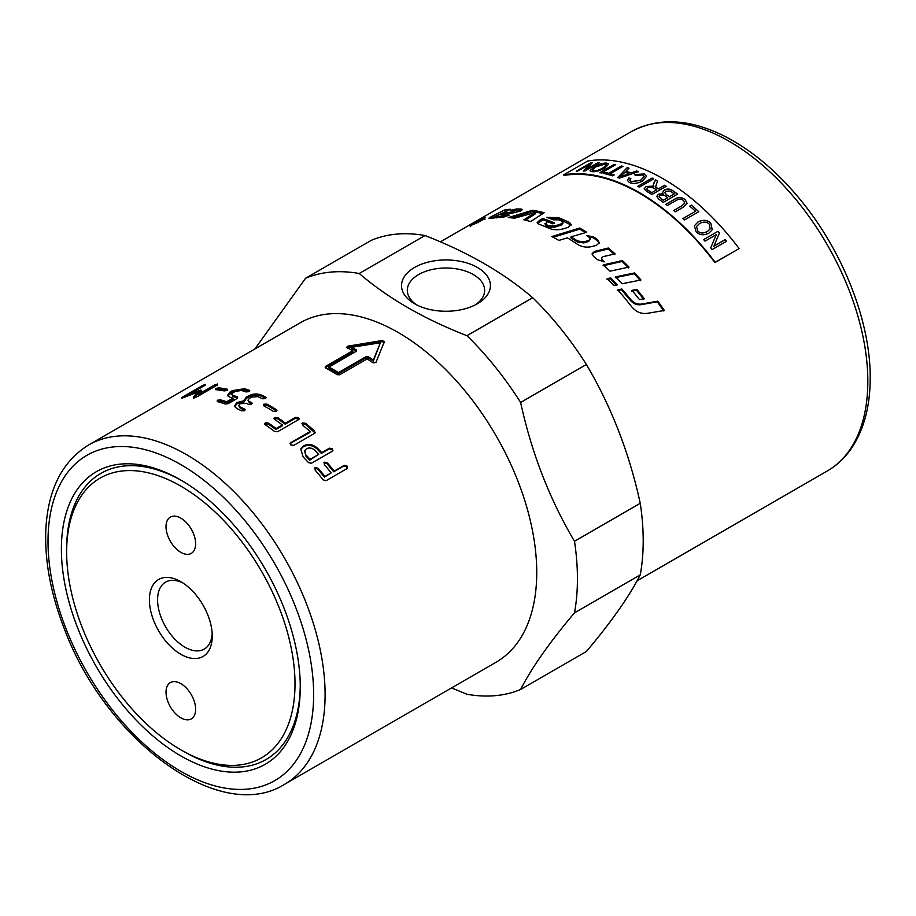 <?xml version="1.0" encoding="UTF-8"?>
<svg xmlns="http://www.w3.org/2000/svg" width="916" height="916" viewBox="0 0 916 916"><rect width="100%" height="100%" fill="white"/><g stroke="black" fill="none" stroke-linecap="round" stroke-linejoin="round"><path stroke-width="1.37" d="M599.156 243.278L597.633 240.874L593.362 237.828L588.038 236.5M590.339 238.984L588.576 241.549L583.652 242.9L577.423 242.007L570.977 237.92L571 236.832A195.932 113.126 60 0 1 577.492 240.942L583.755 241.847L588.679 240.507L590.339 238.984L589.446 237.45A195.932 113.126 -120 0 0 586.744 235.63L593.465 236.786A195.932 113.126 60 0 1 597.759 239.855L599.282 242.786L596.396 245.385L591.61 246.622C586.366 247.709 581.614 246.919 577.332 244.229A195.932 113.126 -120 0 0 567.428 237.874L558.852 240.416A195.932 113.126 -120 0 0 551.856 236.546L579.725 228.027A195.932 113.126 60 0 1 586.721 232.298L571 236.832M585.519 232.63L579.725 229.137L553.207 237.267M579.725 229.137L579.725 228.027M521.651 210.291L514.174 210.634M514.002 211.504L513.258 212.707L508.529 214.023M507.155 210.92L490.976 218.294M505.346 216.645L501.945 217.332M502.792 214.207L502.392 213.176A195.932 113.126 60 0 1 508.082 212.787L512.823 211.481L513.567 210.268A195.932 113.126 -120 0 0 510.842 210.371L516.384 208.985A195.932 113.126 60 0 1 521.204 209.054C522.75 209.34 522.36 210.062 520.025 211.23L508.724 213.989A195.932 113.126 -120 0 0 499.632 214.504L496.254 216.817A195.932 113.126 60 0 1 499.312 216.554L503.239 215.455A195.932 113.126 60 0 1 509.09 215.443L500.376 217.47A195.932 113.126 -120 0 0 489.877 218.466L488.904 218.397M521.605 210.291L521.204 209.054L522.143 209.455M514.54 211.676L513.567 210.268M505.208 211.207L504.693 209.982A195.932 113.126 60 0 1 510.681 209.249L502.392 213.176M489.877 218.466C488.205 218.626 488.755 217.962 491.526 216.497L504.693 209.982M503.685 216.691L503.239 215.455M496.232 217.951L495.739 216.726L496.598 217.665M617.281 290.612L621.46 289.777L630.265 300.242C633.277 303.7 636.826 305.177 640.891 304.707L657.276 301.788L663.768 310.993M621.46 289.777L621.884 289.021A195.932 113.126 60 0 1 630.746 299.555C633.78 303.036 637.33 304.547 641.406 304.078L657.825 301.192A195.932 113.126 60 0 1 664.352 310.467L646.845 313.409C640.948 314.028 635.83 311.738 631.49 306.528A195.932 113.126 -120 0 0 617.693 289.845L621.884 289.021M657.276 301.788L657.825 301.192M571.103 225.084L558.657 218.787L549.005 218.168M562.882 222.267L562.974 223.412L561.313 225.004L554.833 227.145L549.497 227.099L545.833 225.599L544.917 223.664L545.684 224.42A195.932 113.126 60 0 1 549.371 225.943L554.73 225.989L561.222 223.847L562.882 222.267L561.989 221.271A195.932 113.126 -120 0 0 558.657 219.817L553.447 219.84A195.932 113.126 -120 0 0 546.772 217.39L558.508 217.619A195.932 113.126 60 0 1 569.603 222.588L571.172 224.523L568.275 227.294L563.477 228.794C558.21 230.214 553.447 230.053 549.165 228.324A195.932 113.126 -120 0 0 538.86 224.18L537.142 222.645L540.463 219.542L543.005 218.615A195.932 113.126 60 0 1 554.718 223.046L552.577 223.767A195.932 113.126 -120 0 0 547.745 221.809L546.371 222.302L545.833 225.599M553.253 223.538L543.211 219.806L537.394 223.218M543.211 219.806L543.005 218.615M525.475 220.195L535.608 213.657L535.322 212.443L514.552 218.203A195.932 113.126 -120 0 0 508.277 217.607L532.585 210.233A195.932 113.126 60 0 1 544.127 212.764L530.662 221.546A195.932 113.126 -120 0 0 523.872 219.84L535.322 212.443M511.643 217.871L532.906 211.459L542.89 213.577M532.906 211.459L532.585 210.233M471.545 225.038C478.106 222.416 482.389 220.149 484.369 218.226C484.358 217.058 469.381 225.164 470.068 225.405L471.545 225.038M470.904 225.405L469.278 225.817C468.534 225.576 485.148 216.519 485.182 217.836C482.972 219.989 478.221 222.508 470.904 225.405M614.842 254.751L608.075 248.98L594.45 252.392L592.125 254.087M603.106 261.85L602.098 260.957L601.526 258.037L602.339 260.029A195.932 113.126 60 0 1 604.354 261.816L597.427 259.675A195.932 113.126 -120 0 0 593.431 256.32L592.16 253.583L594.621 251.408L608.27 248.018A195.932 113.126 60 0 1 615.083 253.835L603.163 256.652L601.526 258.037M608.075 248.98L608.27 248.018M628.674 267.919L622.124 261.449L603.06 265.8M609.999 271.182A195.932 113.126 -120 0 0 603.323 264.896L622.422 260.568A195.932 113.126 60 0 1 629.017 267.083L609.999 271.182M622.124 261.449L622.422 260.568M615.3 277.685L634.216 273.724L640.513 280.743M622.09 283.742A195.932 113.126 -120 0 0 615.644 276.861L634.593 272.934A195.932 113.126 60 0 1 640.937 279.998L622.09 283.742M634.216 273.724L634.593 272.934M631.513 291.07L636.368 290.132L643.788 299.36M639.471 299.589A195.932 113.126 -120 0 0 631.96 290.349L636.826 289.422A195.932 113.126 60 0 1 644.292 298.719L639.471 299.589M636.368 290.132L636.826 289.422M616.812 285.517L610.388 278.727L606.873 279.483M610.732 277.903A195.932 113.126 60 0 1 617.189 284.727L613.697 285.437A195.932 113.126 -120 0 0 607.205 278.647L610.732 277.903L610.388 278.727M478.244 221.649L478.175 221.512A195.932 113.126 -120 0 0 476.686 222.038L474.282 223.389A195.932 113.126 60 0 1 475.942 222.806L478.175 221.512M481.953 219.336A195.932 113.126 60 0 1 482.652 219.096L475.908 223A195.932 113.126 -120 0 0 473.572 223.813L478.06 220.802A195.932 113.126 60 0 1 478.908 220.458L478.141 221.351A195.932 113.126 60 0 1 478.954 221.065L482.022 219.462M477.866 221.626L478.198 220.996M715.178 262.262L738.811 248.786L714.915 262.583A195.932 113.126 -120 0 0 564.004 175.448L563.741 174.83A196.608 113.515 60 0 1 715.178 262.262L714.915 262.583M359.232 273.495C388.121 298.272 424.028 319.008 466.954 335.68L532.711 297.723C503.823 272.934 467.916 252.209 424.99 235.526A232.424 134.183 -120 0 0 371.324 240.324L305.555 278.281A232.424 134.183 -120 0 1 359.232 273.495L424.99 235.526M254.866 348.985L305.555 278.281M520.631 689.473L586.389 651.505C611.361 621.907 629.315 596.362 640.25 574.87L574.492 612.838C549.52 642.437 531.566 667.982 520.631 689.473A232.424 134.183 -120 0 1 466.954 694.259L451.542 687.927M574.492 612.838A232.424 134.183 -120 0 0 577.435 578.763A232.424 134.183 -120 0 0 574.492 541.276L640.25 503.308C629.315 452.985 611.361 406.715 586.389 364.488A232.424 134.183 -120 0 0 532.711 297.723M284.521 784.348L496.163 662.165A195.932 113.126 -120 0 0 536.742 572.466A195.932 113.126 -120 0 0 451.222 375.285A195.932 113.126 -120 0 0 300.23 322.787L88.589 444.981C62.025 461.481 47.758 489.9 45.8 530.25C44.655 561.142 50.815 593.969 64.303 628.72C105.523 739.945 219.737 825.213 284.521 784.348A195.932 113.126 -120 0 0 325.1 694.66A195.932 113.126 -120 0 0 239.58 497.48A195.932 113.126 -120 0 0 88.589 444.981M586.389 364.488L520.631 402.456C531.566 452.779 549.52 499.06 574.492 541.276M520.631 402.456A232.424 134.183 -120 0 0 466.954 335.68M300.253 685.408A165.189 95.379 60 0 1 183.452 751.338L180.818 749.826A161.479 93.226 60 0 1 66.639 552.05A161.479 93.226 60 0 1 180.818 486.133A161.479 93.226 60 0 1 295.009 683.897A161.479 93.226 60 0 1 180.818 749.826L183.452 751.338M300.265 686.931A168.91 97.52 60 0 1 180.818 755.895A168.91 97.52 60 0 1 61.383 549.016A168.91 97.52 60 0 1 180.83 480.064A168.91 97.52 60 0 1 300.265 686.931M66.639 552.05L66.639 549.016A165.189 95.379 60 0 1 182.147 480.831M640.25 574.87A232.424 134.183 -120 0 0 643.204 540.795A232.424 134.183 -120 0 0 640.25 503.308M414.547 303.746L414.547 303.746A44.449 25.659 180 0 1 414.547 267.461A44.449 25.659 180 0 1 477.396 267.461A44.449 25.659 180 0 1 477.408 303.746A44.449 25.659 180 0 1 414.547 303.746L414.547 303.746M475.209 304.925A38.667 22.328 0 0 0 484.633 290.326A38.667 22.328 0 0 0 445.978 268.01A38.667 22.328 0 0 0 407.311 290.326A38.667 22.328 0 0 0 416.734 304.925M328.924 367.064A195.932 113.126 60 0 1 338.473 372.583L365.953 356.725L368.335 356.782A195.932 113.126 60 0 1 373.362 360.034L380.38 342.779L351.366 347.336A195.932 113.126 60 0 1 356.393 349.889L356.393 351.206L328.924 367.064L328.959 368.186A194.581 112.347 60 0 1 338.451 373.671L365.919 357.812L368.301 357.858A194.581 112.347 60 0 1 373.293 361.087L380.38 342.779M351.366 347.336L351.446 348.481A194.581 112.347 60 0 1 356.439 351.011L356.393 351.206M306.184 455.195A195.932 113.126 60 0 1 310.123 459.34L318.676 454.393A195.932 113.126 -120 0 0 314.738 450.26C312.093 447.913 309.345 447.409 306.482 448.737L304.833 450.535L305.841 456.019A194.581 112.347 60 0 1 309.745 460.13L318.676 454.393M183.292 397.727L181.517 398.231L181.712 397.51L202.55 385.476L205.402 384.434L205.184 385.189L188.513 394.807L201.016 390.01L198.074 394.475L214.733 384.846L217.665 383.999L217.516 384.949L196.677 396.983L193.31 397.326L197.009 392.323L183.292 397.727M181.517 398.231L181.712 397.51L181.975 398.151M205.402 384.434L205.184 385.189M201.245 390.64L201.016 390.01L201.383 390.479M217.665 383.999L217.516 384.949M215.924 389.644L215.615 388.579L218.569 387.834A195.932 113.126 60 0 1 227.271 389.174L227.179 390.365L224.225 390.937A195.932 113.126 -120 0 0 215.512 389.598L215.615 388.579L215.512 389.598M227.511 390.147L227.271 389.174L227.179 390.365M227.775 395.895L232.675 391.842L244.744 389.918L249.232 391.372L249.049 390.182L249.015 391.601L245.992 391.945A195.932 113.126 -120 0 0 241.492 390.491L235.378 391.407L233.053 392.746L231.771 394.464L232.962 395.414A195.932 113.126 60 0 1 237.462 396.868L237.439 398.288L228.153 403.647L225.141 403.99A195.932 113.126 -120 0 0 217.275 401.551L217.31 400.281L220.321 399.8A195.932 113.126 60 0 1 226.687 401.723L232.916 398.128A195.932 113.126 -120 0 0 229.893 397.166L227.523 395.323L230.088 391.968L232.412 390.628L244.526 388.716A195.932 113.126 60 0 1 249.049 390.182L249.793 390.743M231.771 394.464L233.179 396.617L237.656 398.059L237.462 396.868L237.439 398.288M217.275 401.551L217.31 400.281L217.561 401.494L220.561 401.002L226.882 402.914L226.687 401.723M247.996 400.212L249.358 402.697L251.648 403.75L251.556 402.605L251.556 404.208L248.511 404.357A195.932 113.126 -120 0 0 246.198 403.303L239.992 403.784L238.721 405.57L239.969 406.899A195.932 113.126 60 0 1 244.595 409.063L244.595 410.7L241.549 410.815A195.932 113.126 -120 0 0 236.923 408.662L234.427 406.063L236.958 402.548L243.908 400.784L246.232 397.189L248.557 395.849C252.679 393.777 256.766 393.445 260.831 394.853A195.932 113.126 60 0 1 265.457 397.017L265.457 398.655L262.411 398.781A195.932 113.126 -120 0 0 257.785 396.617L251.602 397.086L249.278 398.426L247.996 400.212L249.255 401.54A195.932 113.126 60 0 1 251.556 402.605L252.324 403.326M238.721 405.57L240.084 408.055L244.675 410.208L244.595 409.063L245.362 409.818M234.576 406.635L237.107 403.716L244.045 401.964L243.782 400.303M244.045 401.964L246.381 398.368L248.705 397.017C252.827 394.945 256.904 394.613 260.934 396.01L265.537 398.162L265.457 397.017L266.224 397.773M263.464 405.605L263.865 404.174L266.945 404.116A195.932 113.126 60 0 1 276.22 409.544L276.964 410.494L276.197 411.387L273.174 411.307A195.932 113.126 -120 0 0 263.888 405.88L263.865 404.174L263.888 405.88M298.479 417.627L298.456 419.677L277.594 431.722L274.571 431.436A195.932 113.126 -120 0 0 265.365 424.761L264.598 423.719L265.354 422.849L268.411 423.009A195.932 113.126 60 0 1 276.094 428.516L282.323 424.921A195.932 113.126 -120 0 0 274.64 419.402L273.873 418.36L274.628 417.49L277.697 417.65A195.932 113.126 60 0 1 285.38 423.169L295.421 417.364L298.479 417.627M299.223 418.83L298.456 419.677M314.566 433.36L293.727 445.394L290.738 444.913L290.773 442.703L310.1 431.55A195.932 113.126 -120 0 0 302.578 425.081L302.589 422.974L305.635 423.318A195.932 113.126 60 0 1 314.635 431.127L314.566 433.36L315.31 432.57M290.04 443.493L309.848 432.466L310.1 431.55M301.845 423.799L302.589 422.974L302.406 423.936L305.429 424.28L315.047 432.993M346.855 347.702L347.668 346.191L382.27 340.512L384.319 341.691L375.926 362.507L373.098 362.85A195.932 113.126 -120 0 0 367.144 358.912L339.676 374.77L337.283 374.701A195.932 113.126 -120 0 0 325.34 367.808L325.34 366.503L352.82 350.645A195.932 113.126 -120 0 0 346.855 347.702L346.374 347.153M325.34 367.808L325.34 366.503L325.226 367.74M347.118 466.084L346.901 468.649L326.039 480.694L323.211 479.892A195.932 113.126 -120 0 0 315.081 470.045L315.219 467.584L318.127 468.282A195.932 113.126 60 0 1 324.94 476.469L331.168 472.874A195.932 113.126 -120 0 0 324.356 464.687L324.504 462.225L327.413 462.924A195.932 113.126 60 0 1 334.214 471.11L344.256 465.317L347.118 466.084M347.496 468.156L346.901 468.649M314.566 468.19L315.219 467.584L314.795 468.328L317.703 469.015L324.459 477.144L324.94 476.469M323.84 462.832L324.504 462.225L324.081 462.969L326.978 463.656L333.733 471.797L334.214 471.11M311.394 463.278L308.486 462.614A195.932 113.126 -120 0 0 303.139 456.958L300.757 449.069L303.574 445.897C308.474 443.436 313.215 444.306 317.795 448.496A195.932 113.126 60 0 1 321.722 452.641L329.451 448.176L332.394 448.817L332.256 451.233L311.394 463.278M332.955 450.569L332.256 451.233M300.62 449.527L303.276 446.779C308.177 444.306 312.894 445.153 317.44 449.321L321.344 453.431L321.722 452.641M321.344 453.431L329.073 448.977L332.004 449.596L332.668 450.935M304.707 450.981L305.841 456.019M309.745 460.13L310.123 459.34M324.459 477.144L331.168 472.874M333.733 471.797L343.786 465.992L346.637 466.759L346.408 469.301M352.82 350.645L352.866 351.767L325.398 367.625M384.308 342.79L382.281 341.622L346.843 347.702M373.293 361.087L373.362 360.034M338.451 373.671L338.473 372.583M264.793 424.257L268.319 424.051L275.956 429.535L276.094 428.516M275.956 429.535L282.185 425.929L282.323 424.921M274.067 418.898L277.605 418.692L285.231 424.177L285.38 423.169M285.231 424.177L295.284 418.372L298.96 419.299M263.911 405.296L266.968 405.227L276.689 411.032M226.882 402.914L233.111 399.319L232.916 398.128M215.981 389.815L218.924 389.071L227.569 390.399M185.536 396.823L188.604 395.048M188.799 395.517L188.513 394.807M197.146 392.701L199.402 391.796L198.944 390.571M199.402 391.796L201.474 391.246M216.749 385.396L198.486 395.712L198.074 394.475M193.723 398.563L197.455 393.559L197.009 392.323M180.818 654.264A44.449 25.659 60 0 1 149.4 599.831A44.449 25.659 60 0 1 180.818 581.683A44.449 25.659 60 0 1 212.249 636.128A44.449 25.659 60 0 1 180.818 654.264M195.635 709.282A20.942 12.091 60 0 1 191.295 718.865A20.942 12.091 60 0 1 170.353 706.774A20.942 12.091 60 0 1 170.353 682.592A20.942 12.091 60 0 1 186.486 688.202A20.942 12.091 60 0 1 195.635 709.282M166.014 526.677A20.942 12.091 60 0 1 170.353 517.093A20.942 12.091 60 0 1 191.295 529.185A20.942 12.091 60 0 1 191.295 553.367A20.942 12.091 60 0 1 175.151 547.757A20.942 12.091 60 0 1 166.014 526.677M182.937 582.988A38.667 22.328 -120 0 0 165.578 582.129A38.667 22.328 -120 0 0 159.659 613.113A38.667 22.328 -120 0 0 184.917 647.188A38.667 22.328 -120 0 0 204.245 649.101A38.667 22.328 -120 0 0 212.18 633.643M623.498 175.632L629.029 173.685A196.608 113.515 -120 0 0 624.964 172.219L620.109 176.971L629.029 173.685M739.063 248.476A196.608 113.515 -120 0 0 587.625 161.044L563.741 174.83M697.649 230.798C699.824 233.351 703.099 233.557 707.484 231.416L710.186 228.805L709.236 224.134C706.74 221.683 703.522 221.477 699.572 223.504L696.561 226.538L697.603 230.878C699.79 233.431 703.064 233.637 707.45 231.496L710.14 228.886M663.344 200.226L667.672 197.73A196.608 113.515 -120 0 0 665.062 195.864L663.367 194.902L660.173 195.2L659.096 196.471L660.928 198.509A196.608 113.515 60 0 1 663.344 200.226L667.672 197.73M669.367 196.757L674.29 193.906A196.608 113.515 -120 0 0 671.279 191.765L670.123 191.055L665.932 191.226L664.81 192.623L666.573 194.764A196.608 113.515 60 0 1 669.367 196.757L674.29 193.906M651.86 192.612L656.6 189.875A196.608 113.515 -120 0 0 653.131 187.746L647.715 187.379L646.673 188.742L648.001 190.253A196.608 113.515 60 0 1 651.86 192.612L656.6 189.875M593.522 170.719C595.709 171.086 599.007 170.101 603.404 167.765L606.426 164.72L605.11 164.033L595.492 167.021L592.217 170.078L593.557 170.834C595.743 171.212 599.041 170.227 603.438 167.88L606.449 164.777M597.873 162.682A196.608 113.515 60 0 1 599.27 162.716L584.935 170.994A196.608 113.515 -120 0 0 583.446 170.949L589.022 164.559L577.767 171.052A196.608 113.515 -120 0 0 576.416 171.132L590.751 162.853A196.608 113.515 60 0 1 592.194 162.773L586.629 169.174L597.873 162.682L599.304 162.842M636.677 170.971A196.608 113.515 60 0 1 638.36 171.647L619.422 178.139A196.608 113.515 -120 0 0 617.705 177.521L627.185 167.639A196.608 113.515 60 0 1 628.971 168.201L626.017 171.166A196.608 113.515 60 0 1 631.021 172.975L636.677 170.971L638.372 171.773M642.757 174.945L635.567 175.494L634.456 174.544L644.246 173.948L646.536 176.319L642.425 181.024C637.456 183.589 633.116 184.082 629.407 182.502L627.449 180.498L628.811 178.013L630.826 178.414L629.761 180.257L631.067 181.574L640.753 180.2L644.2 176.593L642.757 174.945M652.077 178.036A196.608 113.515 60 0 1 653.68 178.895L639.357 187.162A196.608 113.515 -120 0 0 637.742 186.314L652.077 178.036L653.692 178.998M710.85 223.183L712.213 229.802L708.984 233.088C703.866 235.675 699.549 235.229 696.023 231.748L694.397 225.737L698.038 221.935C703.03 219.451 707.301 219.874 710.85 223.183L712.201 229.836M725.14 239.637A196.608 113.515 60 0 1 726.491 241.286L712.156 249.553A196.608 113.515 -120 0 0 710.713 247.801L716.278 234.645L705.034 241.148A196.608 113.515 -120 0 0 703.637 239.568L717.972 231.301A196.608 113.515 60 0 1 719.461 232.985L713.885 246.141L725.14 239.637L726.445 241.355M691.454 205.15A196.608 113.515 60 0 1 698.782 211.688L684.458 219.966A196.608 113.515 -120 0 0 682.912 218.546L695.553 211.252A196.608 113.515 -120 0 0 689.759 206.123L691.454 205.15L698.759 211.779M675.687 200.741L667.42 205.516A196.608 113.515 -120 0 0 665.829 204.302L674.107 199.516C677.955 196.963 681.618 196.974 685.099 199.539L687.206 203.444L683.519 207.039L675.241 211.825A196.608 113.515 -120 0 0 673.672 210.52L681.939 205.745L684.79 203.1L683.519 200.638C681.538 198.715 678.916 198.749 675.687 200.741M672.974 190.791A196.608 113.515 60 0 1 677.577 194.089L663.253 202.367A196.608 113.515 -120 0 0 658.718 199.115L656.738 196.402L658.375 194.261L663.104 193.654L662.612 192.223L664.295 190.116C667.272 188.524 670.157 188.753 672.974 190.791L677.565 194.192M664.604 185.25A196.608 113.515 60 0 1 666.207 186.269L651.871 194.536A196.608 113.515 -120 0 0 646.478 191.204L644.166 188.799L646.055 186.44L653.383 186.154L653.703 183.315L655.49 179.868A196.608 113.515 60 0 1 657.505 181.002L655.535 187.185L656.371 187.769A196.608 113.515 60 0 1 658.238 188.925L664.604 185.25L666.207 186.372M644.177 188.856L646.055 186.555L653.383 186.269L653.131 185.238M655.169 186.326L658.238 188.925M621.38 165.991A196.608 113.515 60 0 1 622.926 166.403L610.285 173.696A196.608 113.515 60 0 1 614.178 174.819L612.483 175.803A196.608 113.515 -120 0 0 603.186 173.342L604.881 172.368A196.608 113.515 60 0 1 608.739 173.296L621.38 165.991L622.949 166.517M614.144 164.388A196.608 113.515 60 0 1 615.667 164.685L601.331 172.952A196.608 113.515 -120 0 0 599.808 172.655L614.144 164.388L615.701 164.8M606.724 163.094L608.636 164.101L604.949 168.017C599.808 170.788 595.457 172.002 591.896 171.658L590.018 170.754L594.003 166.918C598.961 164.182 603.209 162.899 606.724 163.094L608.648 164.17M590.041 170.811L594.037 167.044C599.007 164.296 603.243 163.025 606.758 163.22M592.24 170.136L593.557 170.834M599.843 172.781L614.178 164.502M614.201 174.945L610.285 173.696M603.22 173.468L604.881 172.368M604.915 172.494L608.739 173.296M608.762 173.41L621.403 166.117M653.131 185.295L655.49 179.868M655.49 179.983L657.505 181.116M655.158 186.383L655.535 187.299M658.238 189.028L664.604 185.353M646.673 188.788L648.001 190.356A196.471 113.435 60 0 1 651.848 192.715M656.726 196.459L658.364 194.364L663.104 193.654M662.612 192.28L664.283 190.219C667.26 188.627 670.157 188.856 672.962 190.894M659.096 196.528L660.917 198.612A196.471 113.435 60 0 1 663.333 200.329M664.798 192.726L666.562 194.868A196.471 113.435 60 0 1 669.356 196.86M665.817 204.405L674.096 199.619C677.943 197.066 681.607 197.077 685.076 199.642L687.195 203.489M673.649 210.611L681.916 205.837L684.767 203.203M682.889 218.638L695.553 211.252M689.737 206.214L691.431 205.241M703.602 239.649L717.972 231.301M717.938 231.37L719.461 232.985M719.415 233.053L713.885 246.141M713.839 246.209L725.094 239.717M694.374 225.771L698.003 222.016C702.996 219.542 707.267 219.954 710.816 223.264M696.538 226.573L697.603 230.878M637.754 186.429L652.089 178.151M634.467 174.67L644.257 174.063L646.536 176.376M627.46 180.555L628.811 178.013M628.823 178.128L630.838 178.528M629.773 180.315L631.078 181.689L640.765 180.315L644.2 176.651M617.727 177.635L627.185 167.639M627.208 167.754L628.994 168.326M631.021 172.975L626.017 171.166M631.044 173.09L636.689 171.097M620.109 176.971L623.51 175.746M583.492 171.074L589.022 164.559M576.462 171.258L590.751 162.853M590.797 162.979L592.24 162.899M597.919 162.808L586.629 169.174M597.633 240.874L597.759 239.855M593.362 237.828L593.465 236.786M588.576 241.549L588.679 240.507M583.652 242.9L583.755 241.847M577.423 242.007L577.492 240.942M516.819 210.222L516.384 208.985M513.258 212.707L512.823 211.481M513.12 212.764L512.697 211.539M508.517 213.989L508.082 212.787M492.064 217.722L491.526 216.497M499.667 217.493L499.312 216.554M640.891 304.707L641.406 304.078M630.265 300.242L630.746 299.555M569.672 223.733L569.603 222.588M558.657 218.787L558.508 217.619M561.313 225.004L561.222 223.847M554.833 227.145L554.73 225.989M549.497 227.099L549.371 225.943M540.669 220.733L540.463 219.542M594.45 252.392L594.621 251.408M602.098 260.957L602.339 260.029M440.401 241.858L631.307 131.641A195.932 113.126 60 0 1 782.298 184.139A195.932 113.126 60 0 1 867.83 381.319A195.932 113.126 60 0 1 827.24 471.019L637.089 580.801M313.638 694.66A187.826 108.443 60 0 1 114.42 712.453A187.826 108.443 60 0 1 114.42 446.825A187.826 108.443 60 0 1 313.638 694.66M303.276 446.779L303.574 445.897M317.44 449.321L317.795 448.496M329.073 448.977L329.451 448.176M317.703 469.015L318.127 468.282M326.978 463.656L327.413 462.924M343.786 465.992L344.256 465.317M347.759 347.336L347.668 346.191M382.281 341.622L382.27 340.512M368.301 357.858L368.335 356.782M365.919 357.812L365.953 356.725M305.429 424.28L305.635 423.318M314.36 432.031L314.635 431.127M265.274 423.902L265.354 422.849M268.319 424.051L268.411 423.009M274.548 418.555L274.628 417.49M277.605 418.692L277.697 417.65M295.284 418.372L295.421 417.364M276.174 410.631L276.22 409.544M266.968 405.227L266.945 404.116M249.358 402.697L249.255 401.54M240.084 408.055L239.969 406.899M237.107 403.716L236.958 402.548M246.381 398.368L246.232 397.189M248.705 397.017L248.557 395.849M260.934 396.01L260.831 394.853M220.561 401.002L220.321 399.8M230.351 393.182L230.088 391.968M232.675 391.842L232.412 390.628M244.744 389.918L244.526 388.716M233.179 396.617L232.962 395.414M218.924 389.071L218.569 387.834M202.951 386.472L202.55 385.476M215.157 386.083L214.733 384.846M484.369 218.226L484.965 219.439M470.068 225.405L470.698 226.607M478.255 222.68L477.648 221.477M631.307 131.641C658.879 116.882 690.63 118.748 726.548 137.217C753.879 151.678 779.218 173.433 802.576 202.482C843.876 253.686 870.578 322.581 870.2 378.01C870.189 405.17 864.406 427.898 852.853 446.218C846.063 456.775 837.522 465.042 827.24 471.019M304.501 451.405L304.833 450.535"/></g></svg>
